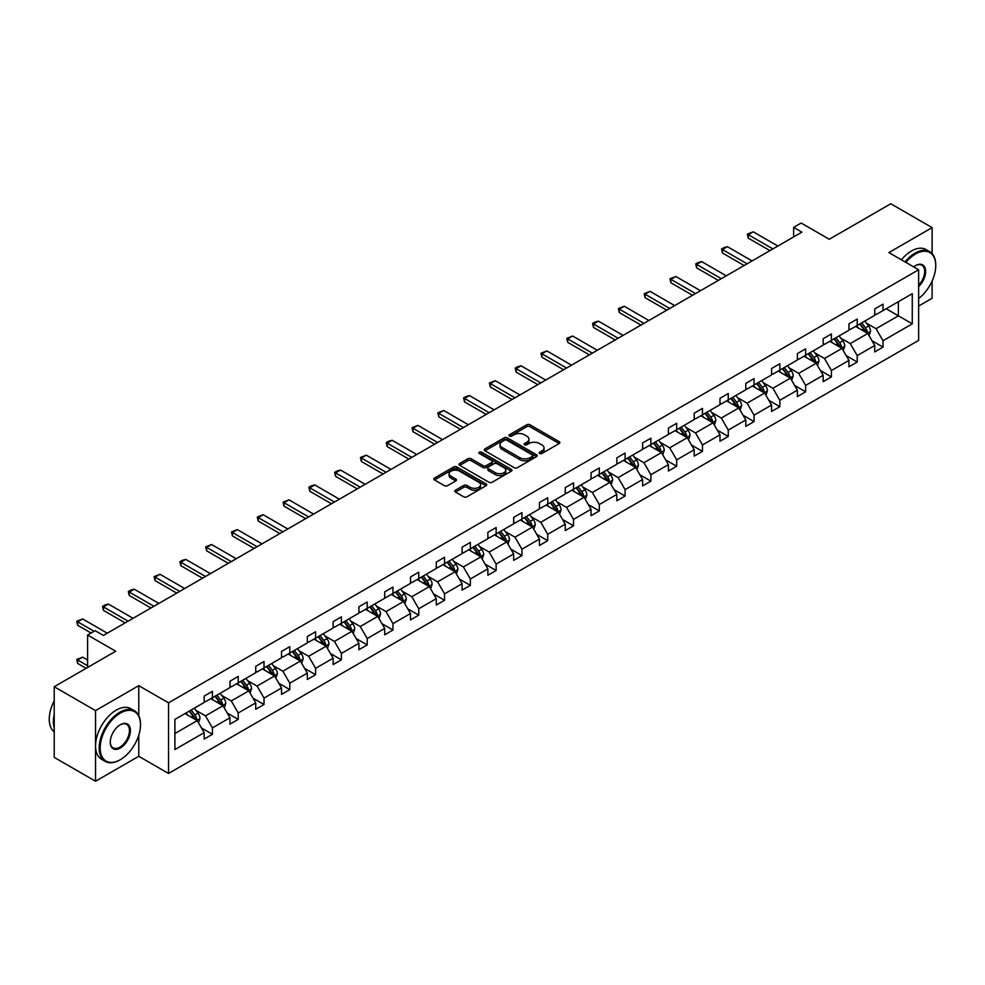 <?xml version="1.0" encoding="UTF-8"?>
<svg xmlns="http://www.w3.org/2000/svg" width="985" height="985" viewBox="0 0 985 985"><rect width="100%" height="100%" fill="white"/><g stroke="black" fill="none" stroke-linecap="round" stroke-linejoin="round"><path stroke-width="1.48" d="M539.669 453.482A1.601 0.923 0 0 0 541.935 453.482L559.184 443.533A2.29 1.33 0 0 0 559.849 442.597A2.29 1.33 0 0 0 559.184 441.662L529.967 424.794A2.29 1.33 0 0 0 526.729 424.794L509.479 434.754A1.601 0.923 0 0 0 509.011 435.407A1.601 0.923 0 0 0 509.479 436.06A1.601 0.923 0 0 0 511.757 436.06L513.985 434.767A7.338 4.236 0 0 1 524.365 434.767L526.803 436.183A7.338 4.236 0 0 1 528.957 439.175A7.338 4.236 0 0 1 526.803 442.179L524.574 443.459A1.601 0.923 0 0 0 524.106 444.112A1.601 0.923 0 0 0 524.574 444.777A1.601 0.923 0 0 0 526.84 444.777L529.08 443.484A7.338 4.236 0 0 1 539.46 443.484L541.898 444.888A7.338 4.236 0 0 1 544.052 447.892A7.338 4.236 0 0 1 541.898 450.884L539.669 452.177A1.601 0.923 0 0 0 539.189 452.829A1.601 0.923 0 0 0 539.669 453.482L539.669 452.177M932.118 253.613L932.118 227.621L890.785 203.76L829.271 239.269L801.174 223.041L793.651 227.375L793.651 236.929M918.636 306.039L932.118 298.258L932.118 281.045M138.774 715.59L138.774 685.646L95.545 710.604L95.545 781.24L54.212 757.379L54.212 686.742L115.713 651.233L87.603 635.005L87.603 667.461M95.545 710.604L54.212 686.742M455.476 490.185A2.29 1.33 0 0 0 454.811 491.133A2.29 1.33 0 0 0 455.476 492.069L463.676 496.797A2.29 1.33 0 0 0 466.927 496.797L486.073 485.74A2.29 1.33 0 0 0 486.75 484.805A2.29 1.33 0 0 0 486.073 483.869L456.855 467.001A2.29 1.33 0 0 0 453.617 467.001L434.471 478.057A2.29 1.33 0 0 0 433.794 478.993A2.29 1.33 0 0 0 434.471 479.929L444.37 485.642A2.29 1.33 0 0 0 447.609 485.642L455.809 480.914A2.29 1.33 0 0 0 456.474 479.978A2.29 1.33 0 0 0 455.809 479.042L450.896 476.211A6.144 3.546 0 0 1 449.098 473.699A6.144 3.546 0 0 1 452.891 470.424A6.144 3.546 0 0 1 459.576 471.199L478.808 482.293A6.144 3.546 0 0 1 480.606 484.805A6.144 3.546 0 0 1 476.814 488.08A6.144 3.546 0 0 1 470.128 487.316L466.927 485.457A2.29 1.33 0 0 0 463.676 485.457L455.476 490.185L455.476 492.069L463.676 487.366L463.676 485.457M87.603 635.005L95.126 630.671L103.4 635.436L801.913 232.152L793.651 227.375M138.774 685.646L168.533 702.834L918.636 269.767L918.636 340.391L168.533 773.459L168.533 702.834M932.118 227.621L888.876 252.579L918.636 269.767M514.145 467.653A2.29 1.33 0 0 0 517.396 467.653L536.542 456.597A2.29 1.33 0 0 0 537.219 455.661A2.29 1.33 0 0 0 536.542 454.725L507.337 437.869A2.29 1.33 0 0 0 504.086 437.869L484.94 448.914A2.29 1.33 0 0 0 484.263 449.862A2.29 1.33 0 0 0 484.94 450.798L514.145 467.653M479.978 453.839A1.601 0.923 0 0 1 481.603 454.06L511.277 471.187L492.155 482.231A2.29 1.33 0 0 1 488.917 482.231L459.7 465.363L459.7 463.492A2.29 1.33 0 0 0 459.035 464.427A2.29 1.33 0 0 0 459.7 465.363M459.7 463.492L467.9 458.751A2.29 1.33 0 0 1 471.138 458.751L482.982 465.597A2.29 1.33 0 0 0 486.233 465.597L491.675 462.458A2.29 1.33 0 0 0 492.34 461.522A2.29 1.33 0 0 0 491.675 460.586L479.338 453.469A1.601 0.923 0 0 1 478.87 452.804A1.601 0.923 0 0 1 479.855 451.955A1.601 0.923 0 0 1 481.603 452.152L511.301 469.303A2.29 1.33 0 0 1 511.978 470.239A2.29 1.33 0 0 1 511.301 471.175L511.301 469.303M174.899 719.395L204.166 702.49L204.166 696.1L212.428 691.322L212.428 697.725L229.961 687.604L229.961 681.214L238.222 676.436L238.222 682.827L255.743 672.718L255.743 666.316L264.017 661.551L264.017 667.941L281.538 657.82L281.538 651.43L289.799 646.653L289.799 653.055L307.332 642.934L307.332 636.532L315.594 631.767L315.594 638.157L333.127 628.048L333.127 621.646L341.389 616.869L341.389 623.271L358.909 613.15L358.909 606.76L367.183 601.983L367.183 608.373L384.704 598.264L384.704 591.862L392.966 587.097L392.966 593.487L410.499 583.366L410.499 576.976L418.76 572.199L418.76 578.601L436.293 568.48L436.293 562.09L444.555 557.313L444.555 563.703L462.076 553.595L462.076 547.192L470.35 542.427L470.35 548.817L487.87 538.697L487.87 532.306L496.132 527.529L496.132 533.932L513.665 523.811L513.665 517.408L521.927 512.643L521.927 519.033L539.46 508.913L539.46 502.522L547.722 497.745L547.722 504.148L565.242 494.027L565.242 487.637L573.516 482.859L573.516 489.25L591.037 479.141L591.037 472.738L599.299 467.973L599.299 474.364L616.832 464.243L616.832 457.853L625.093 453.075L625.093 459.478L642.614 449.357L642.614 442.954L650.888 438.19L650.888 444.58L668.409 434.459L668.409 428.069L676.683 423.291L676.683 429.694L694.203 419.573L694.203 413.183L702.465 408.406L702.465 414.796L719.998 404.687L719.998 398.285L728.26 393.52L728.26 399.91L745.78 389.789L745.78 383.399L754.054 378.622L754.054 385.024L771.575 374.903L771.575 368.501L779.849 363.736L779.849 370.126L797.37 360.017L797.37 353.615L805.632 348.838L805.632 355.24L823.164 345.119L823.164 338.729L831.426 333.952L831.426 340.354L848.947 330.234L848.947 323.831L857.221 319.066L857.221 325.456L874.742 315.335L874.742 308.945L883.016 304.168L883.016 310.57L912.27 293.678L912.27 323.831L883.016 340.736L883.016 347.126L874.742 351.904L874.742 345.501L857.221 355.622L857.221 362.012L848.947 366.789L848.947 360.399L831.426 370.508L831.426 376.91L823.164 381.675L823.164 375.285L805.632 385.406L805.632 391.796L797.37 396.573L797.37 390.171L779.849 400.292L779.849 406.694L771.575 411.459L771.575 405.069L754.054 415.19L754.054 421.58L745.78 426.357L745.78 419.955L728.26 430.076L728.26 436.466L719.998 441.243L719.998 434.853L702.465 444.961L702.465 451.364L694.203 456.129L694.203 449.739L676.683 459.86L676.683 466.25L668.409 471.027L668.409 464.625L650.888 474.745L650.888 481.136L642.614 485.913L642.614 479.523L625.093 489.631L625.093 496.034L616.832 500.799L616.832 494.408L599.299 504.529L599.299 510.919L591.037 515.697L591.037 509.294L573.516 519.415L573.516 525.818L565.242 530.583L565.242 524.192L547.722 534.313L547.722 540.703L539.46 545.481L539.46 539.078L521.927 549.199L521.927 555.589L513.665 560.366L513.665 553.976L496.132 564.085L496.132 570.487L487.87 575.252L487.87 568.862L470.35 578.983L470.35 585.373L462.076 590.15L462.076 583.748L444.555 593.869L444.555 600.271L436.293 605.036L436.293 598.646L418.76 608.767L418.76 615.157L410.499 619.934L410.499 613.532L392.966 623.653L392.966 630.043L384.704 634.82L384.704 628.43L367.183 638.539L367.183 644.941L358.909 649.706L358.909 643.316L341.389 653.437L341.389 659.827L333.127 664.604L333.127 658.202L315.594 668.322L315.594 674.725L307.332 679.49L307.332 673.1L289.799 683.208L289.799 689.611L281.538 694.388L281.538 687.986L264.017 698.106L264.017 704.497L255.743 709.274L255.743 702.871L238.222 712.992L238.222 719.395L229.961 724.16L229.961 717.769L212.428 727.89L212.428 734.281L204.166 739.058L204.166 732.655L174.899 749.548L174.899 719.395M210.778 698.673L223.016 705.74L205.483 715.861L195.916 710.333M205.483 715.861L212.428 727.89M223.016 705.74L229.961 717.769M204.166 700.963L205.483 701.726L212.428 697.725M236.572 683.787L248.799 690.854L231.278 700.963L221.711 695.447M231.278 700.963L238.222 712.992M248.799 690.854L255.743 702.871M229.961 686.077L231.278 686.841L238.222 682.827M262.355 668.901L274.593 675.956L257.073 686.077L247.506 680.549M257.073 686.077L264.017 698.106M274.593 675.956L281.538 687.986M255.743 671.191L257.073 671.955L264.017 667.941M288.149 654.003L300.388 661.07L282.867 671.191L273.288 665.663M282.867 671.191L289.799 683.208M300.388 661.07L307.332 673.1M281.538 656.293L282.867 657.057L289.799 653.055M313.944 639.117L326.183 646.185L308.65 656.293L299.083 650.777M308.65 656.293L315.594 668.322M326.183 646.185L333.127 658.202M307.332 641.407L308.65 642.171L315.594 638.157M339.739 624.219L351.965 631.287L334.444 641.407L324.878 635.879M334.444 641.407L341.389 653.437M351.965 631.287L358.909 643.316M333.127 626.509L334.444 627.273L341.389 623.271M365.521 609.333L377.76 616.401L360.239 626.509L350.672 620.993M360.239 626.509L367.183 638.539M377.76 616.401L384.704 628.43M358.909 611.623L360.239 612.387L367.183 608.373M391.316 594.447L403.554 601.503L386.021 611.623L376.455 606.095M386.021 611.623L392.966 623.653M403.554 601.503L410.499 613.532M384.704 596.738L386.021 597.501L392.966 593.487M417.111 579.549L429.349 586.617L411.816 596.738L402.249 591.209M411.816 596.738L418.76 608.767M429.349 586.617L436.293 598.646M410.499 581.839L411.816 582.603L418.76 578.601M442.905 564.664L455.132 571.731L437.611 581.839L428.044 576.323M437.611 581.839L444.555 593.869M455.132 571.731L462.076 583.748M436.293 566.954L437.611 567.717L444.555 563.703M468.688 549.765L480.926 556.833L463.406 566.954L453.826 561.425M463.406 566.954L470.35 578.983M480.926 556.833L487.87 568.862M462.076 552.068L463.406 552.831L470.35 548.817M494.482 534.88L506.721 541.947L489.188 552.068L479.621 546.54M489.188 552.068L496.132 564.085M506.721 541.947L513.665 553.976M487.87 537.17L489.188 537.933L496.132 533.932M520.277 519.994L532.516 527.049L514.983 537.17L505.416 531.641M514.983 537.17L521.927 549.199M532.516 527.049L539.46 539.078M513.665 522.284L514.983 523.047L521.927 519.033M546.072 505.096L558.298 512.163L540.777 522.284L531.211 516.756M540.777 522.284L547.722 534.313M558.298 512.163L565.242 524.192M539.46 507.386L540.777 508.149L547.722 504.148M571.854 490.21L584.093 497.277L566.572 507.386L556.993 501.87M566.572 507.386L573.516 519.415M584.093 497.277L591.037 509.294M565.242 492.5L566.572 493.263L573.516 489.25M597.649 475.324L609.887 482.379L592.354 492.5L582.788 486.972M592.354 492.5L599.299 504.529M609.887 482.379L616.832 494.408M591.037 477.614L592.354 478.378L599.299 474.364M623.443 460.426L635.67 467.493L618.149 477.614L608.582 472.086M618.149 477.614L625.093 489.631M635.67 467.493L642.614 479.523M616.832 462.716L618.149 463.479L625.093 459.478M649.238 445.54L661.464 452.595L643.944 462.716L634.377 457.2M643.944 462.716L650.888 474.745M661.464 452.595L668.409 464.625M642.614 447.83L643.944 448.594L650.888 444.58M675.02 430.642L687.259 437.709L669.738 447.83L660.159 442.302M669.738 447.83L676.683 459.86M687.259 437.709L694.203 449.739M668.409 432.932L669.738 433.695L676.683 429.694M700.815 415.756L713.054 422.824L695.521 432.932L685.954 427.416M695.521 432.932L702.465 444.961M713.054 422.824L719.998 434.853M694.203 418.046L695.521 418.81L702.465 414.796M726.61 400.87L738.836 407.925L721.316 418.046L711.749 412.518M721.316 418.046L728.26 430.076M738.836 407.925L745.78 419.955M719.998 403.16L721.316 403.924L728.26 399.91M752.405 385.972L764.631 393.04L747.11 403.16L737.543 397.632M747.11 403.16L754.054 415.19M764.631 393.04L771.575 405.069M745.78 388.262L747.11 389.026L754.054 385.024M778.187 371.086L790.426 378.154L772.905 388.262L763.326 382.746M772.905 388.262L779.849 400.292M790.426 378.154L797.37 390.171M771.575 373.377L772.905 374.14L779.849 370.126M803.982 356.188L816.22 363.256L798.687 373.377L789.12 367.848M798.687 373.377L805.632 385.406M816.22 363.256L823.164 375.285M797.37 358.491L798.687 359.254L805.632 355.24M829.776 341.302L842.003 348.37L824.482 358.491L814.915 352.962M824.482 358.491L831.426 370.508M842.003 348.37L848.947 360.399M823.164 343.593L824.482 344.356L831.426 340.354M855.559 326.417L867.797 333.472L850.277 343.593L840.71 338.064M850.277 343.593L857.221 355.622M867.797 333.472L874.742 345.501M848.947 328.707L850.277 329.47L857.221 325.456M886.155 308.748L898.382 315.816L876.071 328.707L866.492 323.178M876.071 328.707L883.016 340.736M912.27 323.831L898.382 315.816L898.382 301.693L912.27 293.678M95.545 781.24L138.774 756.283L168.533 773.459M874.742 313.809L876.071 314.572L883.016 310.57M174.899 733.517L197.222 720.626L184.983 713.571M197.222 720.626L204.166 732.655M872.02 340.773L883.016 347.126M846.226 355.671L857.221 362.012M820.431 370.557L831.426 376.91M794.636 385.455L805.632 391.796M768.854 400.341L779.849 406.694M743.059 415.227L754.054 421.58M717.265 430.125L728.26 436.466M691.47 445.011L702.465 451.364M665.688 459.909L676.683 466.25M639.893 474.795L650.888 481.136M614.098 489.68L625.093 496.034M588.304 504.579L599.299 510.919M562.521 519.464L573.516 525.818M536.726 534.35L547.722 540.703M510.932 549.248L521.927 555.589M485.137 564.134L496.132 570.487M459.355 579.032L470.35 585.373M433.56 593.918L444.555 600.271M407.765 608.804L418.76 615.157M381.983 623.702L392.966 630.043M356.188 638.588L367.183 644.941M330.394 653.486L341.389 659.827M304.599 668.372L315.594 674.725M278.817 683.258L289.799 689.611M253.022 698.156L264.017 704.497M227.227 713.041L238.222 719.395M201.432 727.94L212.428 734.281M138.774 756.283L138.774 735.192M540.309 453.716L541.898 452.792A7.338 4.236 0 0 0 544.052 449.8L544.052 447.892M528.957 439.175L528.957 441.083A7.338 4.236 0 0 1 526.803 444.087L525.214 444.998M559.184 441.662L559.184 443.533L529.967 426.702A2.29 1.33 0 0 0 526.729 426.702L510.119 436.281M536.542 454.725L536.542 456.597L507.337 439.778A2.29 1.33 0 0 0 504.086 439.778L484.965 450.81M532.479 456.326A1.601 0.923 0 0 0 532.959 455.661A1.601 0.923 0 0 0 532.479 455.008L506.844 440.209A1.601 0.923 0 0 0 504.566 440.209L502.215 441.563A7.338 4.236 0 0 0 500.072 444.567A7.338 4.236 0 0 0 502.215 447.559L519.748 457.68A7.338 4.236 0 0 0 530.127 457.68L532.479 456.326L532.479 458.234A1.601 0.923 0 0 0 532.959 457.569L532.959 455.661M500.072 444.567L500.072 446.476A7.338 4.236 0 0 0 502.215 449.468L502.215 447.559M532.479 458.234L530.127 459.589A7.338 4.236 0 0 1 519.748 459.589L502.215 449.468M459.736 465.376L467.9 460.672L467.9 458.751M492.34 461.522L492.34 463.43A2.29 1.33 0 0 1 491.675 464.366L486.233 467.506A2.29 1.33 0 0 1 482.982 467.506L471.138 460.672A2.29 1.33 0 0 0 467.9 460.672M495.283 472.689A6.144 3.546 0 0 0 501.968 473.465A6.144 3.546 0 0 0 505.761 470.19A6.144 3.546 0 0 0 503.963 467.678L497.191 463.775A2.29 1.33 0 0 0 493.941 463.775L488.511 466.915A2.29 1.33 0 0 0 487.834 467.85A2.29 1.33 0 0 0 488.511 468.786L495.283 472.689L495.283 474.598A6.144 3.546 0 0 0 501.968 475.373A6.144 3.546 0 0 0 505.761 472.098L505.761 470.19M487.834 467.85L487.834 469.759A2.29 1.33 0 0 0 488.511 470.695L488.511 468.786M495.283 474.598L488.511 470.695M480.606 484.805L480.606 486.713A6.144 3.546 0 0 1 476.814 489.988A6.144 3.546 0 0 1 470.128 489.225L466.927 487.366A2.29 1.33 0 0 0 463.676 487.366M449.098 473.699L449.098 475.607A6.144 3.546 0 0 0 450.896 478.119L450.896 476.211M455.772 480.939L450.896 478.119M486.036 485.753L456.855 468.909A2.29 1.33 0 0 0 453.617 468.909L434.496 479.954M869.053 335.651L870.58 331.256A6.193 3.583 -120 0 0 868.598 325.986L864.892 321.036M858.23 327.956L856.618 325.801M866.886 332.942L867.231 331.526A6.193 3.583 -120 0 0 865.458 327.796L861.752 322.846M860.188 323.745L864.276 329.199A3.152 1.822 60 0 1 864.855 330.147L867.231 331.526M859.757 323.991L863.476 328.941A6.193 3.583 60 0 1 865.015 331.871M772.905 248.909L748.231 234.664L748.231 238.099L747.32 234.134L753.193 231.795L777.854 246.041M769.925 250.621L748.231 238.099M753.193 231.795L748.231 234.664L747.32 234.134M918.636 298.504A28.528 16.474 120 0 0 935.75 265.605A28.528 16.474 120 0 0 915.582 253.97A28.528 16.474 120 0 0 905.904 262.404M905.043 261.911A29.23 16.868 -60 0 1 915.09 253.108A29.23 16.868 -60 0 1 929.692 251.655A29.23 16.868 -60 0 1 935.75 265.039A29.23 16.868 -60 0 1 935.75 265.322M913.686 266.91A14.258 8.237 -60 0 1 915.582 265.605L915.582 265.605A14.258 8.237 -60 0 1 925.543 269.718A14.258 8.237 -60 0 1 918.636 286.586M901.398 259.806A29.23 16.868 -60 0 1 911.445 251.003A29.23 16.868 -60 0 1 926.06 249.562L929.692 251.655M918.636 285.194A13.556 7.831 120 0 0 921.861 265.224A13.556 7.831 120 0 0 915.324 265.753M119.85 759.952L120.342 759.669A28.528 16.474 120 0 0 140.51 724.738A28.528 16.474 120 0 0 120.342 713.091A28.528 16.474 120 0 0 100.174 748.021A28.528 16.474 120 0 0 120.342 759.669L119.85 759.952A29.23 16.868 -60 0 1 105.235 761.405A29.23 16.868 -60 0 1 100.753 737.987A29.23 16.868 -60 0 1 119.85 712.229A29.23 16.868 -60 0 1 134.465 710.788A29.23 16.868 -60 0 1 140.51 724.16A29.23 16.868 -60 0 1 140.51 724.455M120.342 748.021A14.258 8.237 -60 0 1 110.258 742.197A14.258 8.237 -60 0 1 120.342 724.738L120.342 724.738A14.258 8.237 -60 0 1 130.426 730.562A14.258 8.237 -60 0 1 120.342 748.021M110.258 741.914A13.556 7.831 120 0 0 113.066 747.837A13.556 7.831 120 0 0 119.85 747.172A13.556 7.831 120 0 0 128.703 735.216A13.556 7.831 120 0 0 126.622 724.344A13.556 7.831 120 0 0 120.096 724.886M105.235 761.405L101.59 759.3A29.23 16.868 -60 0 1 97.121 735.881A29.23 16.868 -60 0 1 116.205 710.136A29.23 16.868 -60 0 1 130.82 708.683L134.465 710.788M54.212 727.792A29.23 16.868 -60 0 1 54.212 714.433M54.212 731.843A29.23 16.868 -60 0 1 54.212 700.827M843.258 350.549L844.785 346.154A6.193 3.583 -120 0 0 842.803 340.872L839.097 335.922M832.436 342.842L830.835 340.699M841.091 347.84L841.436 346.412A6.193 3.583 -120 0 0 839.663 342.694L835.957 337.732M834.406 338.631L838.481 344.085A3.152 1.822 60 0 1 839.06 345.046L841.436 346.412M833.975 338.877L837.681 343.839A6.193 3.583 60 0 1 839.22 346.757M817.476 365.435L818.991 361.039A6.193 3.583 -120 0 0 817.021 355.77L813.302 350.808M806.641 357.727L805.041 355.585M815.297 362.726L815.654 361.31A6.193 3.583 -120 0 0 813.869 357.58L810.163 352.63M808.611 353.517L812.699 358.971A3.152 1.822 60 0 1 813.265 359.931L815.654 361.31M808.18 353.775L811.886 358.725A6.193 3.583 60 0 1 813.438 361.655M747.11 263.795L722.436 249.55L722.436 252.985L721.537 249.033L724.012 247.592L727.398 246.693L752.072 260.926M744.131 265.519L722.436 252.985M727.398 246.693L722.436 249.55L721.537 249.033M721.316 278.681L696.654 264.448L696.654 267.883L695.742 263.918L698.217 262.49L701.615 261.579L726.277 275.825M718.336 280.405L696.654 267.883M701.615 261.579L696.654 264.448L695.742 263.918M791.681 380.321L793.196 375.938A6.193 3.583 -120 0 0 791.226 370.656L787.508 365.706M780.859 372.625L779.246 370.471M789.514 377.624L789.859 376.196A6.193 3.583 -120 0 0 788.086 372.465L784.368 367.516M782.816 368.415L786.904 373.869A3.152 1.822 60 0 1 787.483 374.829L789.859 376.196M782.386 368.661L786.104 373.611A6.193 3.583 60 0 1 787.643 376.541M695.521 293.579L670.859 279.334L670.859 282.769L669.948 278.804L675.821 276.477L700.483 290.71M692.553 295.291L670.859 282.769M675.821 276.477L670.859 279.334L669.948 278.804M765.887 395.219L767.413 390.823A6.193 3.583 -120 0 0 765.431 385.554L761.725 380.592M755.064 387.511L753.451 385.369M763.72 392.51L764.064 391.082A6.193 3.583 -120 0 0 762.291 387.364L758.585 382.402M757.022 383.3L761.109 388.755A3.152 1.822 60 0 1 761.688 389.715L764.064 391.082M756.591 383.547L760.309 388.509A6.193 3.583 60 0 1 761.848 391.427M669.738 308.465L645.064 294.232L645.064 297.667L644.153 293.702L650.026 291.363L674.688 305.609M666.759 310.189L645.064 297.667M650.026 291.363L645.064 294.232L644.153 293.702M740.104 410.105L741.619 405.709A6.193 3.583 -120 0 0 739.636 400.439L735.93 395.477M729.269 402.409L727.669 400.255M737.925 407.396L738.27 405.98A6.193 3.583 -120 0 0 736.497 402.249L732.791 397.3M731.239 398.199L735.327 403.641A3.152 1.822 60 0 1 735.893 404.601L738.27 405.98M730.808 398.445L734.514 403.394A6.193 3.583 60 0 1 736.066 406.325M643.944 323.363L619.269 309.118L619.269 312.553L618.371 308.588L624.231 306.249L648.906 320.494M640.964 325.075L619.269 312.553M624.231 306.249L619.269 309.118L618.371 308.588M714.31 424.991L715.824 420.607A6.193 3.583 -120 0 0 713.854 415.325L710.136 410.376M703.487 417.295L701.874 415.141M712.13 422.294L712.487 420.866A6.193 3.583 -120 0 0 710.714 417.147L706.996 412.186M705.445 413.084L709.532 418.539A3.152 1.822 60 0 1 710.099 419.499L712.487 420.866M705.014 413.331L708.72 418.293A6.193 3.583 60 0 1 710.271 421.211M618.149 338.249L593.487 324.003L593.487 327.439L592.576 323.486L595.051 322.046L598.449 321.147L623.111 335.38M615.169 339.96L593.487 327.439M598.449 321.147L593.487 324.003L592.576 323.486M688.515 439.889L690.042 435.493A6.193 3.583 -120 0 0 688.059 430.223L684.341 425.261M677.692 432.181L676.079 430.039M686.348 437.18L686.693 435.764A6.193 3.583 -120 0 0 684.92 432.033L681.201 427.084M679.65 427.97L683.738 433.425A3.152 1.822 60 0 1 684.316 434.385L686.693 435.764M679.219 428.229L682.937 433.178A6.193 3.583 60 0 1 684.476 436.109M592.354 353.135L567.692 338.902L567.692 342.337L566.781 338.372L572.654 336.033L597.316 350.278M589.387 354.859L567.692 342.337M572.654 336.033L567.692 338.902L566.781 338.372M662.72 454.774L664.247 450.391A6.193 3.583 -120 0 0 662.265 445.109L658.559 440.16M651.898 447.079L650.285 444.925M660.553 452.078L660.898 450.65A6.193 3.583 -120 0 0 659.125 446.919L655.419 441.969M653.868 442.868L657.943 448.323A3.152 1.822 60 0 1 658.522 449.271L660.898 450.65M653.424 443.115L657.143 448.064A6.193 3.583 60 0 1 658.682 450.995M566.572 368.033L541.898 353.787L541.898 357.223L540.987 353.258L546.86 350.919L571.522 365.164M563.592 369.744L541.898 357.223M546.86 350.919L541.898 353.787L540.987 353.258M636.938 469.673L638.452 465.277A6.193 3.583 -120 0 0 636.47 459.995L632.764 455.045M626.103 461.965L624.502 459.823M634.759 466.964L635.103 465.536A6.193 3.583 -120 0 0 633.33 461.817L629.624 456.855M628.073 457.754L632.161 463.209A3.152 1.822 60 0 1 632.727 464.169L635.103 465.536M627.642 458L631.348 462.962A6.193 3.583 60 0 1 632.899 465.88M611.143 484.558L612.658 480.163A6.193 3.583 -120 0 0 610.688 474.893L606.969 469.931M600.321 476.863L598.708 474.708M608.964 481.85L609.321 480.434A6.193 3.583 -120 0 0 607.548 476.703L603.83 471.753M602.278 472.64L606.366 478.094A3.152 1.822 60 0 1 606.932 479.055L609.321 480.434M601.847 472.898L605.553 477.848A6.193 3.583 60 0 1 607.105 480.779M585.349 499.444L586.875 495.061A6.193 3.583 -120 0 0 584.893 489.779L581.175 484.829M574.526 491.749L572.913 489.594M583.182 496.748L583.526 495.32A6.193 3.583 -120 0 0 581.753 491.601L578.035 486.639M576.484 487.538L580.571 492.992A3.152 1.822 60 0 1 581.15 493.953L583.526 495.32M576.053 487.784L579.771 492.746A6.193 3.583 60 0 1 581.31 495.664M559.554 514.342L561.081 509.947A6.193 3.583 -120 0 0 559.098 504.677L555.392 499.715M548.731 506.635L547.118 504.492M557.387 511.634L557.732 510.218A6.193 3.583 -120 0 0 555.959 506.487L552.253 501.525M550.701 502.424L554.777 507.878A3.152 1.822 60 0 1 555.355 508.839L557.732 510.218M550.258 502.682L553.976 507.632A6.193 3.583 60 0 1 555.515 510.562M533.771 529.228L535.286 524.845A6.193 3.583 -120 0 0 533.304 519.563L529.598 514.613M522.937 521.533L521.336 519.378M531.592 526.532L531.937 525.104A6.193 3.583 -120 0 0 530.164 521.373L526.458 516.423M524.906 517.322L528.994 522.776A3.152 1.822 60 0 1 529.561 523.725L531.937 525.104M524.476 517.568L528.182 522.518A6.193 3.583 60 0 1 529.733 525.448M507.977 544.126L509.491 539.731A6.193 3.583 -120 0 0 507.521 534.449L503.803 529.499M497.154 536.419L495.541 534.276M505.798 541.418L506.155 539.989A6.193 3.583 -120 0 0 504.382 536.271L500.663 531.309M499.112 532.208L503.2 537.662A3.152 1.822 60 0 1 503.766 538.623L506.155 539.989M498.681 532.454L502.387 537.416A6.193 3.583 60 0 1 503.938 540.334M482.182 559.012L483.709 554.617A6.193 3.583 -120 0 0 481.727 549.347L478.02 544.385M471.359 551.304L469.746 549.162M480.015 556.303L480.36 554.887A6.193 3.583 -120 0 0 478.587 551.157L474.868 546.207M473.317 547.094L477.405 552.548A3.152 1.822 60 0 1 477.984 553.508L480.36 554.887M472.886 547.352L476.605 552.302A6.193 3.583 60 0 1 478.144 555.232M456.387 573.898L457.914 569.515A6.193 3.583 -120 0 0 455.932 564.233L452.226 559.283M445.565 566.203L443.952 564.048M454.22 571.202L454.565 569.773A6.193 3.583 -120 0 0 452.792 566.043L449.086 561.093M447.535 561.992L451.61 567.446A3.152 1.822 60 0 1 452.189 568.407L454.565 569.773M447.104 562.238L450.81 567.188A6.193 3.583 60 0 1 452.349 570.118M430.605 588.796L432.119 584.4A6.193 3.583 -120 0 0 430.149 579.131L426.431 574.169M419.77 581.088L418.169 578.946M428.426 586.087L428.77 584.671A6.193 3.583 -120 0 0 426.998 580.941L423.291 575.979M421.74 576.878L425.828 582.332A3.152 1.822 60 0 1 426.394 583.292L428.77 584.671M421.309 577.124L425.015 582.086A6.193 3.583 60 0 1 426.567 585.016M404.81 603.682L406.325 599.286A6.193 3.583 -120 0 0 404.355 594.017L400.636 589.067M393.988 595.987L392.375 593.832M402.643 600.973L402.988 599.557A6.193 3.583 -120 0 0 401.215 595.827L397.497 590.877M395.945 591.776L400.033 597.218A3.152 1.822 60 0 1 400.599 598.178L402.988 599.557M395.514 592.022L399.233 596.972A6.193 3.583 60 0 1 400.772 599.902M540.777 382.919L516.103 368.673L516.103 372.121L515.204 368.156L517.679 366.728L521.065 365.817L545.739 380.062M537.798 384.642L516.103 372.121M521.065 365.817L516.103 368.673L515.204 368.156M514.983 397.817L490.321 383.571L490.321 387.006L489.41 383.042L495.283 380.702L519.945 394.948M512.003 399.528L490.321 387.006M495.283 380.702L490.321 383.571L489.41 383.042M489.188 412.703L464.526 398.457L464.526 401.892L463.615 397.94L466.102 396.499L469.488 395.601L494.15 409.834M486.221 414.414L464.526 401.892M469.488 395.601L464.526 398.457L463.615 397.94M463.406 427.588L438.731 413.355L438.731 416.79L437.82 412.826L443.693 410.486L468.367 424.732M460.426 429.312L438.731 416.79M443.693 410.486L438.731 413.355L437.82 412.826M437.611 442.487L412.949 428.241L412.949 431.676L412.038 427.712L417.899 425.372L442.573 439.618M434.631 444.198L412.949 431.676M417.899 425.372L412.949 428.241L412.038 427.712M411.816 457.372L387.154 443.127L387.154 446.562L386.243 442.61L388.718 441.169L392.116 440.27L416.778 454.504M408.849 459.096L387.154 446.562M392.116 440.27L387.154 443.127L386.243 442.61M386.021 472.258L361.36 458.025L361.36 461.46L360.448 457.496L366.321 455.156L390.983 469.402M383.054 473.982L361.36 461.46M366.321 455.156L361.36 458.025L360.448 457.496M360.239 487.156L335.565 472.911L335.565 476.346L334.654 472.394L337.141 470.953L340.527 470.054L365.201 484.288M357.26 488.868L335.565 476.346M340.527 470.054L335.565 472.911L334.654 472.394M334.444 502.042L309.782 487.809L309.782 491.244L308.871 487.279L311.346 485.851L314.732 484.94L339.406 499.186M331.465 503.766L309.782 491.244M314.732 484.94L309.782 487.809L308.871 487.279M308.65 516.94L283.988 502.695L283.988 506.13L283.077 502.165L288.95 499.826L313.612 514.072M305.682 518.652L283.988 506.13M288.95 499.826L283.988 502.695L283.077 502.165M379.016 618.568L380.542 614.184A6.193 3.583 -120 0 0 378.56 608.902L374.854 603.953M368.193 610.872L366.58 608.73M376.849 615.871L377.193 614.443A6.193 3.583 -120 0 0 375.42 610.725L371.702 605.763M370.151 606.662L374.238 612.116A3.152 1.822 60 0 1 374.817 613.076L377.193 614.443M369.72 606.908L373.438 611.87A6.193 3.583 60 0 1 374.977 614.788M282.867 531.826L258.193 517.581L258.193 521.016L257.282 517.063L263.155 514.724L287.817 528.957M279.888 533.55L258.193 521.016M263.155 514.724L258.193 517.581L257.282 517.063M353.221 633.466L354.748 629.07A6.193 3.583 -120 0 0 352.765 623.8L349.059 618.839M342.398 625.758L340.785 623.616M351.054 630.757L351.399 629.341A6.193 3.583 -120 0 0 349.626 625.61L345.92 620.661M344.368 621.547L348.444 627.002A3.152 1.822 60 0 1 349.022 627.962L351.399 629.341M343.937 621.806L347.643 626.755A6.193 3.583 60 0 1 349.183 629.686M257.073 546.712L232.398 532.479L232.398 535.914L231.487 531.949L237.36 529.61L262.035 543.855M254.093 548.436L232.398 535.914M237.36 529.61L232.398 532.479L231.487 531.949M327.439 648.352L328.953 643.968A6.193 3.583 -120 0 0 326.983 638.686L323.265 633.737M316.604 640.656L315.003 638.502M325.259 645.655L325.604 644.227A6.193 3.583 -120 0 0 323.831 640.496L320.125 635.547M318.574 636.445L322.661 641.9A3.152 1.822 60 0 1 323.228 642.86L325.604 644.227M318.143 636.692L321.849 641.641A6.193 3.583 60 0 1 323.4 644.572M231.278 561.61L206.616 547.365L206.616 550.8L205.705 546.835L211.566 544.508L236.24 558.741M228.298 563.321L206.616 550.8M211.566 544.508L206.616 547.365L205.705 546.835M301.644 663.25L303.158 658.854A6.193 3.583 -120 0 0 301.188 653.572L297.47 648.622M290.821 655.542L289.208 653.4M299.477 660.541L299.822 659.113A6.193 3.583 -120 0 0 298.049 655.394L294.33 650.432M292.779 651.331L296.867 656.786A3.152 1.822 60 0 1 297.445 657.746L299.822 659.113M292.348 651.577L296.066 656.539A6.193 3.583 60 0 1 297.605 659.457M205.483 576.496L180.821 562.25L180.821 565.698L179.91 561.733L182.385 560.305L185.783 559.394L210.445 573.639M202.516 578.22L180.821 565.698M185.783 559.394L180.821 562.25L179.91 561.733M275.849 678.136L277.376 673.74A6.193 3.583 -120 0 0 275.394 668.47L271.688 663.508M265.027 670.44L263.414 668.286M273.682 675.427L274.027 674.011A6.193 3.583 -120 0 0 272.254 670.28L268.536 665.331M266.984 666.229L271.072 671.671A3.152 1.822 60 0 1 271.651 672.632L274.027 674.011M266.553 666.476L270.272 671.425A6.193 3.583 60 0 1 271.811 674.356M179.701 591.394L155.027 577.148L155.027 580.584L154.116 576.619L159.989 574.28L184.651 588.525M176.721 593.105L155.027 580.584M159.989 574.28L155.027 577.148L154.116 576.619M250.055 693.021L251.581 688.638A6.193 3.583 -120 0 0 249.599 683.356L245.893 678.406M239.232 685.326L237.619 683.171M247.888 690.325L248.232 688.897A6.193 3.583 -120 0 0 246.459 685.178L242.753 680.216M241.202 681.115L245.277 686.57A3.152 1.822 60 0 1 245.856 687.53L248.232 688.897M240.771 681.361L244.477 686.323A6.193 3.583 60 0 1 246.016 689.241M153.906 606.28L129.232 592.034L129.232 595.469L128.333 591.517L130.808 590.077L134.194 589.178L158.868 603.411M150.927 607.991L129.232 595.469M134.194 589.178L129.232 592.034L128.333 591.517M224.272 707.919L225.787 703.524A6.193 3.583 -120 0 0 223.817 698.254L220.098 693.292M213.437 700.212L211.837 698.07M222.093 705.211L222.45 703.795A6.193 3.583 -120 0 0 220.665 700.064L216.959 695.114M215.407 696.001L219.495 701.455A3.152 1.822 60 0 1 220.061 702.416L222.45 703.795M214.976 696.26L218.682 701.209A6.193 3.583 60 0 1 220.234 704.14M128.112 621.166L103.45 606.932L103.45 610.368L102.538 606.403L105.013 604.975L108.399 604.064L133.073 618.309M125.132 622.889L103.45 610.368M108.399 604.064L103.45 606.932L102.538 606.403M198.477 722.805L199.992 718.422A6.193 3.583 -120 0 0 198.022 713.14L194.304 708.19M187.655 715.11L186.042 712.955M196.31 720.109L196.655 718.681A6.193 3.583 -120 0 0 194.882 714.95L191.164 710M189.612 710.899L193.7 716.354A3.152 1.822 60 0 1 194.279 717.302L196.655 718.681M189.182 711.145L192.9 716.095A6.193 3.583 60 0 1 194.439 719.025M87.603 660.024L82.617 657.143L77.655 659.999L87.603 665.749M77.655 663.434L76.744 659.47L77.655 659.999L77.655 663.434L86.114 668.322M76.744 659.47L82.617 657.143M94.055 631.287L77.655 621.818L77.655 625.253L76.744 621.289L82.617 618.949L107.279 633.195M91.076 633.01L77.655 625.253M82.617 618.949L77.655 621.818L76.744 621.289M541.898 452.792L541.898 450.884M524.574 444.777L524.574 443.459M526.803 444.087L526.803 442.179M509.479 436.06L509.479 434.754M526.729 426.702L526.729 424.794M529.967 426.702L529.967 424.794M484.94 450.798L484.94 448.914M504.086 439.778L504.086 437.869M507.337 439.778L507.337 437.869M519.748 459.589L519.748 457.68M530.127 459.589L530.127 457.68M471.138 460.672L471.138 458.751M482.982 467.506L482.982 465.597M486.233 467.506L486.233 465.597M491.675 464.366L491.675 462.458M481.603 454.06L481.603 452.152M466.927 487.366L466.927 485.457M470.128 489.225L470.128 487.316M455.809 480.914L455.809 479.042M434.471 479.929L434.471 478.057M453.617 468.909L453.617 467.001M456.855 468.909L456.855 467.001M486.073 485.74L486.073 483.869M867.354 333.213L870.531 331.379M865.458 327.796L868.598 325.986M861.715 329.963L863.476 328.941M841.559 348.111L844.748 346.277M839.663 342.694L842.803 340.872M835.92 344.848L837.681 343.839M815.765 362.997L818.954 361.163M813.869 357.58L817.021 355.77M810.126 359.747L811.886 358.725M789.982 377.895L793.159 376.048M788.086 372.465L791.226 370.656M784.343 374.632L786.104 373.611M764.188 392.781L767.364 390.946M762.291 387.364L765.431 385.554M758.548 389.518L760.309 388.509M738.393 407.667L741.582 405.832M736.497 402.249L739.636 400.439M732.754 404.416L734.514 403.394M712.598 422.565L715.787 420.73M710.714 417.147L713.854 415.325M706.959 419.302L708.72 418.293M686.816 437.451L689.992 435.616M684.92 432.033L688.059 430.223M681.177 434.2L682.937 433.178M661.021 452.349L664.198 450.502M659.125 446.919L662.265 445.109M655.382 449.086L657.143 448.064M635.226 467.235L638.415 465.4M633.33 461.817L636.47 459.995M629.587 463.972L631.348 462.962M609.444 482.121L612.621 480.286M607.548 476.703L610.688 474.893M603.793 478.87L605.553 477.848M583.649 497.019L586.826 495.172M581.753 491.601L584.893 489.779M578.01 493.756L579.771 492.746M557.855 511.904L561.044 510.07M555.959 506.487L559.098 504.677M552.216 508.654L553.976 507.632M532.06 526.79L535.249 524.956M530.164 521.373L533.304 519.563M526.421 523.54L528.182 522.518M506.278 541.688L509.454 539.854M504.382 536.271L507.521 534.449M500.626 538.426L502.387 537.416M480.483 556.574L483.66 554.74M478.587 551.157L481.727 549.347M474.844 553.324L476.605 552.302M454.688 571.472L457.877 569.625M452.792 566.043L455.932 564.233M449.049 568.21L450.81 567.188M428.894 586.358L432.083 584.524M426.998 580.941L430.149 579.131M423.254 583.108L425.015 582.086M403.111 601.244L406.288 599.409M401.215 595.827L404.355 594.017M397.46 597.994L399.233 596.972M377.317 616.142L380.493 614.308M375.42 610.725L378.56 608.902M371.677 612.879L373.438 611.87M351.522 631.028L354.711 629.193M349.626 625.61L352.765 623.8M345.883 627.777L347.643 626.755M325.727 645.926L328.916 644.079M323.831 640.496L326.983 638.686M320.088 642.663L321.849 641.641M299.945 660.812L303.121 658.977M298.049 655.394L301.188 653.572M294.293 657.549L296.066 656.539M274.15 675.698L277.327 673.863M272.254 670.28L275.394 668.47M268.511 672.447L270.272 671.425M248.355 690.596L251.544 688.761M246.459 685.178L249.599 683.356M242.716 687.333L244.477 686.323M222.561 705.482L225.75 703.647M220.665 700.064L223.817 698.254M216.922 702.231L218.682 701.209M196.778 720.38L199.955 718.533M194.882 714.95L198.022 713.14M191.127 717.117L192.9 716.095"/></g></svg>
